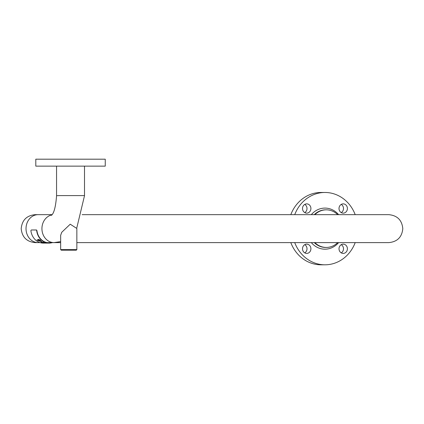 <?xml version="1.0" encoding="UTF-8"?>
<svg xmlns="http://www.w3.org/2000/svg" width="424" height="424" viewBox="0 0 424 424"><rect width="100%" height="100%" fill="white"/><g stroke="black" fill="none" stroke-linecap="round" stroke-linejoin="round"><path stroke-width="0.64" d="M41.934 228.637A13.976 12.105 90 0 0 54.039 242.613A13.976 12.105 -90 0 1 41.981 229.888A13.976 12.105 -90 0 1 51.882 214.888A13.976 12.105 90 0 0 41.934 228.637M52.051 214.661L38.123 214.661A13.976 12.105 90 0 0 26.018 228.637A13.976 12.105 90 0 0 38.123 242.613L35.176 242.613C26.686 241.786 22.027 237.127 21.2 228.637C22.027 220.151 26.686 215.493 35.176 214.661L38.123 214.661A13.976 12.105 90 0 0 26.018 228.637A13.976 12.105 90 0 0 38.123 242.613L36.755 242.523M56.556 166.139L56.556 195.649L58.427 195.649M76.818 227.794L84.535 195.591L58.427 195.591M40.46 166.139L105.253 166.139L105.253 159.191L35.807 159.191L35.807 166.139L40.46 166.139M337.69 214.661A18.81 17.045 90 0 0 326.284 209.832A18.81 17.045 90 0 0 314.873 214.661M314.873 242.613A18.81 17.045 90 0 0 326.284 247.446L325.696 247.446A18.81 17.045 90 0 1 314.285 242.613M326.284 209.832L325.696 209.832A18.81 17.045 90 0 0 314.285 214.661M341.251 204.41A4.632 4.198 -90 0 1 343.493 208.507A4.632 4.198 -90 0 1 341.251 212.599M343.207 203.875A4.632 4.198 -90 0 1 347.404 208.507A4.632 4.198 -90 0 1 343.207 213.134A4.632 4.198 -90 0 1 339.009 208.507A4.632 4.198 -90 0 1 343.207 203.875M341.251 244.674A4.632 4.198 -90 0 1 343.493 248.771A4.632 4.198 -90 0 1 341.251 252.868M343.207 244.139A4.632 4.198 -90 0 1 347.404 248.771A4.632 4.198 -90 0 1 343.207 253.404A4.632 4.198 -90 0 1 339.009 248.771A4.632 4.198 -90 0 1 343.207 244.139M304.755 244.674A4.632 4.198 -90 0 1 306.997 248.771A4.632 4.198 -90 0 1 304.755 252.868M306.716 244.139A4.632 4.198 -90 0 1 310.909 248.771A4.632 4.198 -90 0 1 306.716 253.404A4.632 4.198 -90 0 1 302.519 248.771A4.632 4.198 -90 0 1 306.716 244.139M304.755 204.41A4.632 4.198 -90 0 1 306.997 208.507A4.632 4.198 -90 0 1 304.755 212.599M306.716 203.875A4.632 4.198 -90 0 1 310.909 208.507A4.632 4.198 -90 0 1 306.716 213.134A4.632 4.198 -90 0 1 302.519 208.507A4.632 4.198 -90 0 1 306.716 203.875M355.195 242.613A36.167 32.781 -90 0 1 324.959 264.809A36.167 32.781 -90 0 1 294.728 242.613M294.728 214.661A36.167 32.781 -90 0 1 324.959 192.47L321.048 192.47A36.167 32.781 -90 0 0 290.811 214.661M324.959 264.809L321.048 264.809A36.167 32.781 -90 0 1 290.811 242.613M324.959 192.47A36.167 32.781 -90 0 1 355.195 214.661M326.284 247.446A18.81 17.045 90 0 0 337.69 242.613M31.355 229.978L30.888 230.582A14.469 12.529 -90 0 0 43.306 243.106L49.094 243.106A14.469 12.529 -90 0 1 36.676 230.582L36.331 230.004L31.355 229.978M51.161 242.613A14.178 12.28 -90 0 1 49.094 242.814A14.178 12.28 -90 0 1 36.925 230.55L36.676 230.582M36.331 230.004L36.925 230.55M36.581 229.978L31.371 229.978M45.797 243.069L45.506 243.074M41.838 242.65A14.469 12.529 -90 0 1 40.937 242.337L43.746 242.337A14.469 12.529 -90 0 0 44.748 242.676L42.601 242.676L43.709 242.963L41.859 242.533A14.352 12.428 -90 0 1 41.261 242.337M39.331 239.852A14.469 12.529 -90 0 1 38.844 239.369L38.372 239.369A14.469 12.529 -90 0 0 38.865 239.852L37.01 239.852A14.469 12.529 -90 0 0 37.789 240.535L41.997 241.775A14.469 12.529 -90 0 1 40.116 240.535L40.646 240.535A14.469 12.529 -90 0 1 39.861 239.852L39.331 239.852M52.332 242.613A14.469 12.529 -90 0 1 49.094 243.106M38.52 239.369A14.352 12.428 -90 0 0 38.929 239.767L38.865 239.852M41.806 241.669L37.789 240.535M37.847 240.44A14.352 12.428 -90 0 1 37.169 239.852M40.524 240.44L40.116 240.535M40.725 241.309L40.778 241.208A14.352 12.428 -90 0 1 39.686 240.424L38.505 240.519L40.725 241.309A14.469 12.529 -90 0 1 39.633 240.519L38.505 240.519M42.607 242.666L41.859 242.533M44.377 242.565L42.601 242.676M46.55 242.989L47.26 243.1M76.855 249.603L76.278 250.181L61.231 250.181L60.653 249.603L76.855 249.603L76.855 228.488L70.23 224.201L61.74 232.299L60.653 235.331L60.653 249.603M311.311 214.661A20.543 18.619 -90 0 1 324.959 208.094A20.543 18.619 -90 0 1 338.606 214.661M338.606 242.613A20.543 18.619 -90 0 1 324.959 249.185A20.543 18.619 -90 0 1 311.311 242.613M82.139 214.661L388.824 214.661C397.315 215.493 401.973 220.151 402.8 228.637C401.973 237.127 397.315 241.786 388.824 242.613L76.855 242.613M321.048 214.661L388.824 214.661M44.759 242.613L46.545 242.613M49.714 242.613L60.653 242.613M60.653 241.616L54.039 242.613L47.027 242.613M40.068 242.613L38.123 242.613M84.508 166.139L84.508 195.591M36.755 214.751L35.176 214.661M51.442 215.36C54.007 213.309 55.719 206.721 56.583 195.591"/></g></svg>
